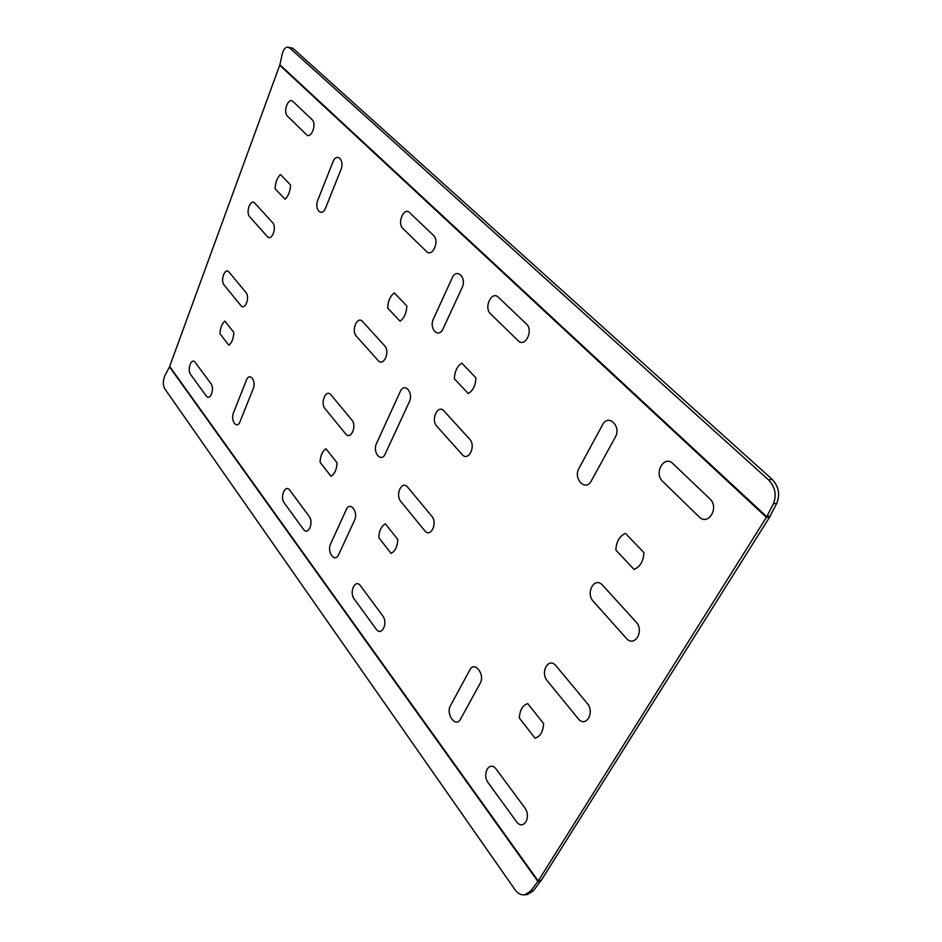 <?xml version="1.0" encoding="UTF-8"?>
<svg xmlns="http://www.w3.org/2000/svg" width="942" height="942" viewBox="0 0 942 942"><rect width="100%" height="100%" fill="white"/><g stroke="black" fill="none" stroke-linecap="round" stroke-linejoin="round"><path stroke-width="1.41" d="M672.882 463.582L709.868 498.836C719.653 507.514 708.149 526.448 699.07 516.828L662.615 481.35C653.548 473.214 664.134 454.656 672.882 463.582M625.453 533.384C619.471 536.104 616.268 541.674 615.856 550.104L634.06 569.415C640.16 566.837 643.457 561.232 643.916 552.601L625.453 533.384M602.633 585.265L635.991 621.908C644.811 630.975 634.413 648.084 626.218 638.181L593.33 601.373C585.123 592.848 594.732 576.021 602.633 585.265M556.074 665.888L587.137 703.297C595.344 712.564 585.653 728.519 578.023 718.475L547.384 680.948C539.731 672.223 548.715 656.48 556.074 665.888M519.36 718.063L535.056 738.21C540.331 736.503 543.181 731.651 543.605 723.644L527.697 703.556C522.527 705.393 519.748 710.233 519.36 718.063M496.34 769.355L524.576 807.518C532.03 817.008 523.199 831.539 516.275 821.365L488.392 783.108C481.433 774.171 489.64 759.77 496.34 769.355M450.476 705.676C445.472 714.083 455.857 728.272 460.485 719.182L480.161 683.327C485.401 674.496 474.462 660.483 469.834 669.927L450.476 705.676M317.819 200.081L332.95 161.906C336.577 152.027 344.996 160.105 340.922 169.678L325.567 208.041C321.952 217.649 313.898 209.242 317.819 200.081M233.498 412.749L246.404 380.191C249.5 371.713 256.613 380.827 253.139 388.916L240.057 421.604C236.972 429.858 230.154 420.532 233.498 412.749M292.962 101.453L312.096 119.693C317.124 124.014 311.084 139.663 306.397 134.576L287.463 116.137C282.706 112.004 288.405 96.673 292.962 101.453M195.241 362.435L210.914 383.606C215.011 388.716 210.031 401.622 206.204 395.887L190.684 374.598C186.775 369.688 191.509 356.971 195.241 362.435M254.87 203.189L272.615 222.677C277.266 227.328 271.649 241.882 267.304 236.513L249.748 216.86C245.332 212.397 250.643 198.114 254.87 203.189M229.059 272.12L245.886 292.385C250.301 297.248 244.955 311.084 240.846 305.538L224.184 285.132C219.992 280.469 225.044 266.88 229.059 272.12M224.844 321.081C221.865 323.624 220.263 327.875 220.004 333.821L228.882 345.208C231.885 342.711 233.534 338.449 233.804 332.396L224.844 321.081M280.492 174.505L290.525 184.938C290.23 191.344 288.405 196.089 285.049 199.198L275.111 188.671C275.394 182.383 277.183 177.661 280.492 174.505M591.258 480.973L615.291 437.182C621.708 426.279 608.214 413.338 602.562 424.771L578.965 468.351C572.877 478.677 585.618 491.971 591.258 480.973M498.353 297.236C491.7 290.371 483.54 307.622 490.464 313.768L518.159 340.721C525.035 348.069 533.808 330.442 526.401 323.966L498.353 297.236M409.593 212.621L433.579 235.488C439.89 240.975 432.366 257.802 426.49 251.479L402.787 228.4C396.853 223.183 403.894 206.71 409.593 212.621M436.794 426.196L462.098 454.503C468.374 462.169 476.405 446.025 469.658 439.16L444.035 411.018C437.959 403.835 430.459 419.685 436.794 426.196M356.335 336.141L378.131 360.539C383.535 367.168 390.471 351.649 384.666 345.796L362.623 321.563C357.383 315.334 350.871 330.56 356.335 336.141M407.674 487.191C401.951 479.819 394.886 494.762 400.845 501.485L424.618 530.593C430.506 538.424 438.054 523.246 431.73 516.157L407.674 487.191M331.007 394.886L351.802 419.92C357.265 426.008 350.718 440.656 345.62 433.862L325.061 408.687C319.903 402.882 326.062 388.469 331.007 394.886M320.08 462.275L331.019 476.311C334.716 473.991 336.718 469.481 337.036 462.781L325.979 448.804C322.341 451.206 320.374 455.692 320.08 462.275M394.298 292.903C390.2 296.012 387.986 301.063 387.668 308.058L400.044 321.198C404.224 318.16 406.485 313.074 406.838 305.938L394.298 292.903M461.792 363.117L475.945 377.836C475.557 385.408 473.014 390.671 468.315 393.603L454.35 378.79C454.692 371.372 457.176 366.155 461.792 363.117M385.384 523.834C381.322 526.095 379.131 530.711 378.814 537.658L391.06 553.378C395.193 551.2 397.43 546.572 397.783 539.483L385.384 523.834M354.263 599.065L376.117 629.044C381.534 637.063 388.493 623.074 382.676 615.738L360.562 585.865C355.311 578.282 348.787 592.082 354.263 599.065M284.343 503.122L303.359 529.204C308.058 536.198 314.133 522.61 309.082 516.275L289.865 490.311C285.296 483.682 279.574 497.07 284.343 503.122M376.541 443.423L400.209 391.637C404.306 381.851 413.927 392.52 409.299 401.869L385.254 453.867C381.204 463.24 372.161 452.242 376.541 443.423M443.093 328.77L462.051 287.769C467.091 277.549 456.576 267.469 452.113 278.09L433.461 318.879C428.645 328.628 438.642 339.049 443.093 328.77M330.618 543.875C326.58 551.988 334.905 563.363 338.637 554.685L354.498 520.373C358.725 511.883 350 500.72 346.256 509.669L330.618 543.875M773.37 503.793C776.785 495.033 775.219 487.085 768.637 479.949L289.795 48.054L287.699 47.1C285.202 47.23 283.377 49.608 282.211 54.236L279.88 64.751L766.764 516.734L773.37 503.793L776.844 503.11L769.555 517.217L541.344 880.217L533.337 890.838L530.523 891.214L524.682 894.841C520.997 895.183 517.77 893.463 515.003 889.684L164.838 388.905C162.683 384.937 162.801 380.285 165.215 374.951L169.513 366.85L537.917 881.453L530.523 891.214M524.682 894.841L527.496 894.464L533.337 890.838M279.88 64.751L169.513 366.85M770.238 516.028L766.764 516.734L537.917 881.453L540.72 881.111M289.795 48.054L292.797 48.207L287.699 47.1M292.797 48.207L772.122 479.313L768.637 479.949M776.844 503.11C780.282 494.362 778.704 486.437 772.122 479.313M169.678 366.473L538.223 881.017L541.344 880.217M769.555 517.217L766.423 517.335L279.739 65.233"/></g></svg>
